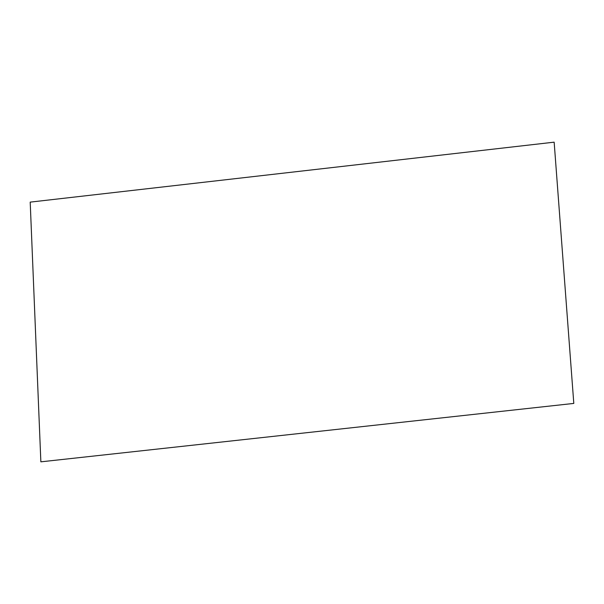 <?xml version="1.0" encoding="UTF-8"?>
<svg xmlns="http://www.w3.org/2000/svg" width="604" height="604" viewBox="0 0 604 604"><rect width="100%" height="100%" fill="white"/><g stroke="black" fill="none" stroke-linecap="round" stroke-linejoin="round"><path stroke-width="0.91" d="M30.2 202.121L554.155 142.167L573.8 403.419L40.861 461.834L30.2 202.121L554.155 142.167"/></g></svg>
